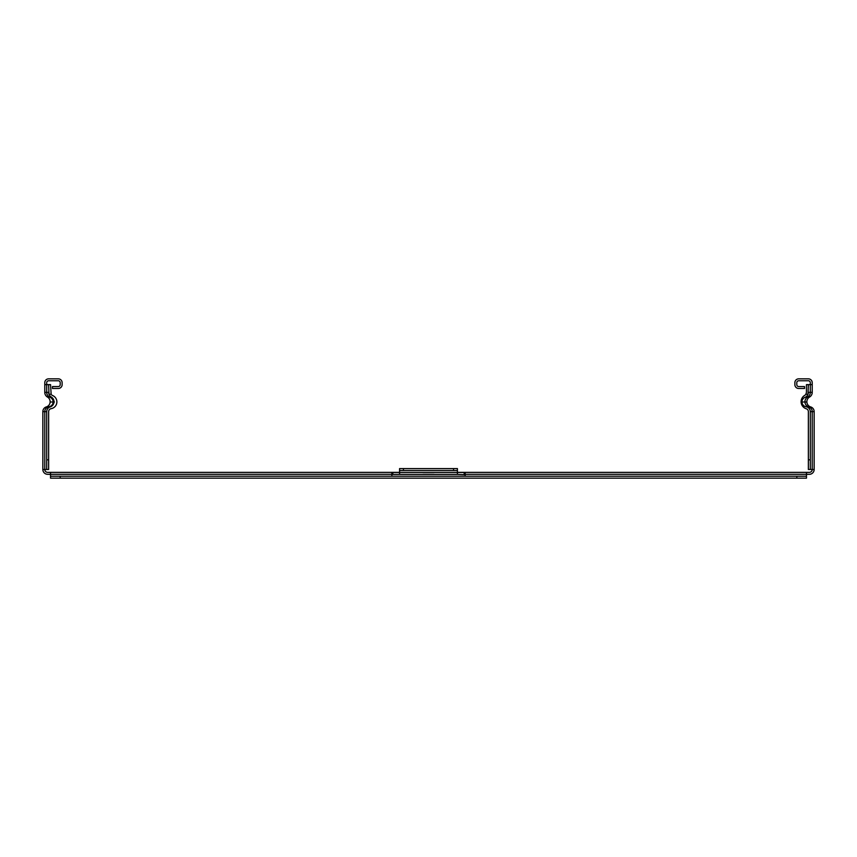 <?xml version="1.0" encoding="UTF-8"?>
<svg xmlns="http://www.w3.org/2000/svg" width="857" height="857" viewBox="0 0 857 857"><rect width="100%" height="100%" fill="white"/><g stroke="black" fill="none" stroke-linecap="round" stroke-linejoin="round"><path stroke-width="1.29" d="M806.437 392.345L805.859 394.274A3.535 3.535 0 0 1 804.562 395.463A7.392 7.392 0 0 0 806.009 408.682A3.01 3.01 0 0 1 808.365 411.628L808.365 469.475L810.293 469.475L810.293 411.628A4.938 4.938 0 0 0 806.437 406.807A4.938 4.938 0 0 1 805.473 397.166A5.463 5.463 0 0 0 808.012 394.274L808.365 384.632L806.437 384.632L806.437 392.345M805.859 394.274L808.012 394.274A5.463 5.463 0 0 0 808.365 392.345L810.293 392.345A5.463 5.463 0 0 1 807.401 397.166A5.463 5.463 0 0 0 808.365 406.807A4.938 4.938 0 0 1 812.222 411.628L814.15 411.628L814.15 469.475A4.821 4.821 0 0 1 809.329 474.307L806.48 474.307L806.48 476.235L796.839 476.235L796.839 478.163L806.48 478.163L806.48 476.235L806.48 478.163M810.293 469.475L814.15 469.475M48.635 469.475L48.635 411.628A3.01 3.01 0 0 1 50.992 408.682A6.867 6.867 0 0 0 52.438 395.463A3.535 3.535 0 0 1 51.141 394.274L50.563 384.632L48.635 384.632L48.988 394.274A5.463 5.463 0 0 0 51.527 397.166A5.463 5.463 0 0 1 50.563 406.807A4.938 4.938 0 0 0 46.707 411.628L46.707 469.475L48.635 469.475M51.141 394.274L48.988 394.274A5.463 5.463 0 0 1 48.635 392.345L46.707 392.345L46.707 382.693A1.928 1.928 0 0 1 48.635 380.765L58.276 380.765A1.928 1.928 0 0 1 60.204 382.693L60.204 384.632A1.928 1.928 0 0 1 58.276 386.561L52.491 386.561L52.491 388.489L58.276 388.489A3.857 3.857 0 0 0 62.133 384.632L62.133 382.693A3.857 3.857 0 0 0 58.276 378.837L48.635 378.837A3.857 3.857 0 0 0 44.778 382.693L44.778 392.345A5.463 5.463 0 0 0 47.671 397.166A5.463 5.463 0 0 1 46.707 406.807A4.938 4.938 0 0 0 42.85 411.628L42.85 469.475L44.778 469.475A2.892 2.892 0 0 0 47.671 472.368L399.576 472.368M812.222 384.632L812.222 382.693A3.857 3.857 0 0 0 808.365 378.837L798.724 378.837A3.857 3.857 0 0 0 794.868 382.693L794.868 384.632A3.857 3.857 0 0 0 798.724 388.489L804.509 388.489L804.509 386.561L798.724 386.561A1.928 1.928 0 0 1 796.796 384.632L796.796 382.693A1.928 1.928 0 0 1 798.724 380.765L808.365 380.765A1.928 1.928 0 0 1 810.293 382.693L810.293 384.632L812.222 384.632L812.222 392.345A5.463 5.463 0 0 1 809.329 397.166A5.463 5.463 0 0 0 810.293 406.807A4.938 4.938 0 0 1 814.15 411.628M808.365 384.632L810.293 384.632L810.293 392.345L812.222 392.345M457.424 472.368L809.329 472.368A2.892 2.892 0 0 0 812.222 469.475L812.222 411.628L810.293 411.628M48.635 384.632L44.778 384.632M46.707 469.475L44.778 469.475L44.778 411.628A4.938 4.938 0 0 1 48.635 406.807A4.938 4.938 0 0 0 49.599 397.166A5.463 5.463 0 0 1 46.707 392.345L44.778 392.345M50.52 478.163L50.52 476.235L50.52 478.163L60.161 478.163L60.161 476.235L50.52 476.235L50.52 474.307L47.671 474.307A4.821 4.821 0 0 1 42.85 469.475M434.081 474.307L422.919 474.307M159.477 472.368L176.831 472.368M487.322 472.368L504.677 472.368M64.982 472.368L78.48 472.368M391.863 476.235L391.863 474.307L50.52 474.307L50.52 472.368M391.863 474.307L391.863 472.646L392.827 472.443L392.827 474.392L457.424 474.392L457.424 472.443L464.173 472.443L465.137 472.646L465.137 476.235M296.404 472.368L309.902 472.368M392.827 472.443L399.576 472.443L399.576 470.514L403.433 470.514L403.433 468.586L399.576 468.586L399.576 470.514M392.827 474.392L391.863 474.682M453.567 470.514L457.424 470.514L457.424 468.586L453.567 468.586L453.567 470.514L403.433 470.514M457.424 468.586L457.424 472.443L399.576 472.443L399.576 474.392M60.161 478.163L796.839 478.163M60.161 476.235L796.839 476.235M806.48 472.368L806.48 474.307L465.137 474.307M403.433 468.586L453.567 468.586M465.137 474.682L457.424 474.392M42.85 438.666L42.85 425.168L42.85 438.666M810.293 459.834L808.365 459.834M48.635 459.834L46.707 459.834M806.437 406.807L810.293 406.807M802.581 401.987L806.437 401.987M805.473 397.166L809.329 397.166M51.527 397.166L47.671 397.166M54.419 401.987L50.563 401.987M50.563 406.807L46.707 406.807M46.707 411.628L42.85 411.628M464.173 472.443L464.173 474.392"/></g></svg>
